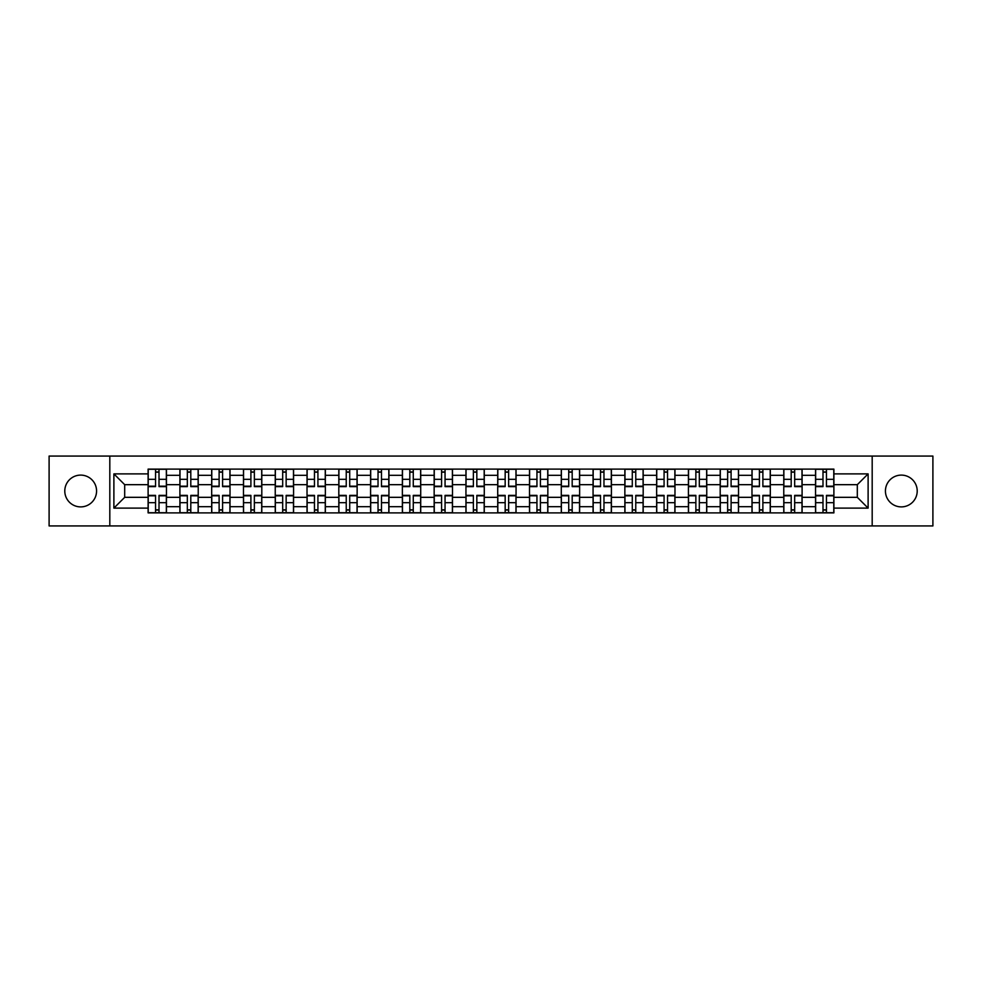 <?xml version="1.0" encoding="UTF-8"?>
<svg xmlns="http://www.w3.org/2000/svg" width="982" height="982" viewBox="0 0 982 982"><rect width="100%" height="100%" fill="white"/><g stroke="black" fill="none" stroke-linecap="round" stroke-linejoin="round"><path stroke-width="1.47" d="M901.316 475.104A15.896 15.896 0 0 0 885.433 491A15.896 15.896 0 0 0 901.316 506.896A15.896 15.896 0 0 0 917.213 491A15.896 15.896 0 0 0 901.316 475.104M80.684 475.104A15.896 15.896 0 0 0 64.787 491A15.896 15.896 0 0 0 80.684 506.896A15.896 15.896 0 0 0 96.567 491A15.896 15.896 0 0 0 80.684 475.104M872.188 525.935L932.9 525.935L932.9 456.065L49.1 456.065L49.1 525.935L872.188 525.935L872.188 456.065M179.902 512.899L179.902 475.313L166.449 475.313L166.449 512.899M166.449 475.313L166.449 469.101M179.902 475.313L179.902 469.101M198.229 469.101L198.229 512.899M211.682 512.899L211.682 469.101M230.021 469.101L230.021 512.899M243.462 512.899L243.462 469.101M261.801 469.101L261.801 512.899M275.242 512.899L275.242 469.101M293.581 469.101L293.581 512.899M307.022 512.899L307.022 469.101M325.361 469.101L325.361 512.899M338.815 512.899L338.815 469.101M357.141 469.101L357.141 512.899M370.595 512.899L370.595 469.101M388.933 469.101L388.933 512.899M402.375 512.899L402.375 469.101M420.713 469.101L420.713 512.899M434.154 512.899L434.154 469.101M452.493 469.101L452.493 512.899M465.947 512.899L465.947 469.101M484.273 469.101L484.273 512.899M497.727 512.899L497.727 469.101M516.053 469.101L516.053 512.899M529.507 512.899L529.507 469.101M547.846 469.101L547.846 512.899M561.287 512.899L561.287 469.101M579.625 469.101L579.625 512.899M593.067 512.899L593.067 469.101M611.405 469.101L611.405 512.899M624.859 512.899L624.859 469.101M643.185 469.101L643.185 512.899M656.639 512.899L656.639 469.101M674.978 469.101L674.978 512.899M688.419 512.899L688.419 469.101M706.758 469.101L706.758 512.899M720.199 512.899L720.199 469.101M738.538 469.101L738.538 512.899M751.979 512.899L751.979 469.101M770.318 469.101L770.318 512.899M783.771 512.899L783.771 469.101M802.098 469.101L802.098 512.899M815.551 512.899L815.551 469.101M815.551 497.322L802.098 497.322M783.771 497.322L770.318 497.322M751.979 497.322L738.538 497.322M720.199 497.322L706.758 497.322M688.419 497.322L674.978 497.322M656.639 497.322L643.185 497.322M624.859 497.322L611.405 497.322M593.067 497.322L579.625 497.322M561.287 497.322L547.846 497.322M529.507 497.322L516.053 497.322M497.727 497.322L484.273 497.322M465.947 497.322L452.493 497.322M434.154 497.322L420.713 497.322M402.375 497.322L388.933 497.322M370.595 497.322L357.141 497.322M338.815 497.322L325.361 497.322M307.022 497.322L293.581 497.322M275.242 497.322L261.801 497.322M243.462 497.322L230.021 497.322M211.682 497.322L198.229 497.322M179.902 497.322L166.449 497.322M815.551 484.678L802.098 484.678M783.771 484.678L770.318 484.678M751.979 484.678L738.538 484.678M720.199 484.678L706.758 484.678M688.419 484.678L674.978 484.678M656.639 484.678L643.185 484.678M624.859 484.678L611.405 484.678M593.067 484.678L579.625 484.678M561.287 484.678L547.846 484.678M529.507 484.678L516.053 484.678M497.727 484.678L484.273 484.678M465.947 484.678L452.493 484.678M434.154 484.678L420.713 484.678M402.375 484.678L388.933 484.678M370.595 484.678L357.141 484.678M338.815 484.678L325.361 484.678M307.022 484.678L293.581 484.678M275.242 484.678L261.801 484.678M243.462 484.678L230.021 484.678M211.682 484.678L198.229 484.678M179.902 484.678L166.449 484.678M124.689 497.322L148.11 497.322L148.11 484.678L124.689 484.678L124.689 497.322L113.887 508.111L113.887 473.889L148.11 473.889L148.11 484.678M833.89 484.678L833.89 497.322L857.311 497.322L857.311 484.678L833.89 484.678L833.89 469.101L148.11 469.101L148.11 473.889M833.89 473.889L868.113 473.889L868.113 508.111L833.89 508.111L833.89 497.322M148.11 497.322L148.11 512.899L833.89 512.899L833.89 508.111M148.11 508.111L113.887 508.111M109.812 525.935L109.812 456.065M159.01 509.842L155.549 509.842M155.549 472.158L159.01 472.158M190.803 509.842L187.329 509.842M187.329 472.158L190.803 472.158M222.583 509.842L219.121 509.842M219.121 472.158L222.583 472.158M254.363 509.842L250.901 509.842M250.901 472.158L254.363 472.158M286.143 509.842L282.681 509.842M282.681 472.158L286.143 472.158M317.923 509.842L314.461 509.842M314.461 472.158L317.923 472.158M349.715 509.842L346.241 509.842M346.241 472.158L349.715 472.158M381.495 509.842L378.033 509.842M378.033 472.158L381.495 472.158M413.275 509.842L409.813 509.842M409.813 472.158L413.275 472.158M445.055 509.842L441.593 509.842M441.593 472.158L445.055 472.158M476.835 509.842L473.373 509.842M473.373 472.158L476.835 472.158M508.627 509.842L505.165 509.842M505.165 472.158L508.627 472.158M540.407 509.842L536.945 509.842M536.945 472.158L540.407 472.158M572.187 509.842L568.725 509.842M568.725 472.158L572.187 472.158M603.967 509.842L600.505 509.842M600.505 472.158L603.967 472.158M635.759 509.842L632.285 509.842M632.285 472.158L635.759 472.158M667.539 509.842L664.077 509.842M664.077 472.158L667.539 472.158M699.319 509.842L695.857 509.842M695.857 472.158L699.319 472.158M731.099 509.842L727.637 509.842M727.637 472.158L731.099 472.158M762.879 509.842L759.417 509.842M759.417 472.158L762.879 472.158M794.671 509.842L791.197 509.842M791.197 472.158L794.671 472.158M826.451 509.842L822.99 509.842M822.99 472.158L826.451 472.158M113.887 473.889L124.689 484.678M857.311 497.322L868.113 508.111M857.311 484.678L868.113 473.889M159.01 486.618L159.01 469.298L166.351 469.298L166.351 486.618L159.01 486.618M155.549 471.949L159.01 471.949M161.969 469.298L148.221 469.298L148.221 486.618L155.549 486.618L155.549 469.298L152.603 469.298M155.549 495.382L155.549 512.702L148.221 512.702L148.221 495.382L155.549 495.382M159.01 510.051L155.549 510.051M152.603 512.702L166.351 512.702L166.351 495.382L159.01 495.382L159.01 512.702L161.969 512.702M190.803 486.618L190.803 469.298L198.131 469.298L198.131 486.618L190.803 486.618M187.329 471.949L190.803 471.949M193.749 469.298L180.001 469.298L180.001 486.618L187.329 486.618L187.329 469.298L184.383 469.298M222.583 486.618L222.583 469.298L229.911 469.298L229.911 486.618L222.583 486.618M219.121 471.949L222.583 471.949M225.529 469.298L211.781 469.298L211.781 486.618L219.121 486.618L219.121 469.298L216.163 469.298M187.329 495.382L187.329 512.702L180.001 512.702L180.001 495.382L187.329 495.382M190.803 510.051L187.329 510.051M184.383 512.702L198.131 512.702L198.131 495.382L190.803 495.382L190.803 512.702L193.749 512.702M219.121 495.382L219.121 512.702L211.781 512.702L211.781 495.382L219.121 495.382M222.583 510.051L219.121 510.051M216.163 512.702L229.911 512.702L229.911 495.382L222.583 495.382L222.583 512.702L225.529 512.702M254.363 486.618L254.363 469.298L261.703 469.298L261.703 486.618L254.363 486.618M250.901 471.949L254.363 471.949M257.321 469.298L243.561 469.298L243.561 486.618L250.901 486.618L250.901 469.298L247.943 469.298M286.143 486.618L286.143 469.298L293.483 469.298L293.483 486.618L286.143 486.618M282.681 471.949L286.143 471.949M289.101 469.298L275.353 469.298L275.353 486.618L282.681 486.618L282.681 469.298L279.723 469.298M317.923 486.618L317.923 469.298L325.263 469.298L325.263 486.618L317.923 486.618M314.461 471.949L317.923 471.949M320.881 469.298L307.133 469.298L307.133 486.618L314.461 486.618L314.461 469.298L311.515 469.298M250.901 495.382L250.901 512.702L243.561 512.702L243.561 495.382L250.901 495.382M254.363 510.051L250.901 510.051M247.943 512.702L261.703 512.702L261.703 495.382L254.363 495.382L254.363 512.702L257.321 512.702M282.681 495.382L282.681 512.702L275.353 512.702L275.353 495.382L282.681 495.382M286.143 510.051L282.681 510.051M279.723 512.702L293.483 512.702L293.483 495.382L286.143 495.382L286.143 512.702L289.101 512.702M314.461 495.382L314.461 512.702L307.133 512.702L307.133 495.382L314.461 495.382M317.923 510.051L314.461 510.051M311.515 512.702L325.263 512.702L325.263 495.382L317.923 495.382L317.923 512.702L320.881 512.702M349.715 486.618L349.715 469.298L357.043 469.298L357.043 486.618L349.715 486.618M346.241 471.949L349.715 471.949M352.661 469.298L338.913 469.298L338.913 486.618L346.241 486.618L346.241 469.298L343.295 469.298M346.241 495.382L346.241 512.702L338.913 512.702L338.913 495.382L346.241 495.382M349.715 510.051L346.241 510.051M343.295 512.702L357.043 512.702L357.043 495.382L349.715 495.382L349.715 512.702L352.661 512.702M381.495 486.618L381.495 469.298L388.823 469.298L388.823 486.618L381.495 486.618M378.033 471.949L381.495 471.949M384.453 469.298L370.693 469.298L370.693 486.618L378.033 486.618L378.033 469.298L375.075 469.298M378.033 495.382L378.033 512.702L370.693 512.702L370.693 495.382L378.033 495.382M381.495 510.051L378.033 510.051M375.075 512.702L388.823 512.702L388.823 495.382L381.495 495.382L381.495 512.702L384.453 512.702M413.275 486.618L413.275 469.298L420.615 469.298L420.615 486.618L413.275 486.618M409.813 471.949L413.275 471.949M416.233 469.298L402.473 469.298L402.473 486.618L409.813 486.618L409.813 469.298L406.855 469.298M409.813 495.382L409.813 512.702L402.473 512.702L402.473 495.382L409.813 495.382M413.275 510.051L409.813 510.051M406.855 512.702L420.615 512.702L420.615 495.382L413.275 495.382L413.275 512.702L416.233 512.702M445.055 486.618L445.055 469.298L452.395 469.298L452.395 486.618L445.055 486.618M441.593 471.949L445.055 471.949M448.013 469.298L434.265 469.298L434.265 486.618L441.593 486.618L441.593 469.298L438.635 469.298M441.593 495.382L441.593 512.702L434.265 512.702L434.265 495.382L441.593 495.382M445.055 510.051L441.593 510.051M438.635 512.702L452.395 512.702L452.395 495.382L445.055 495.382L445.055 512.702L448.013 512.702M476.835 486.618L476.835 469.298L484.175 469.298L484.175 486.618L476.835 486.618M473.373 471.949L476.835 471.949M479.793 469.298L466.045 469.298L466.045 486.618L473.373 486.618L473.373 469.298L470.427 469.298M473.373 495.382L473.373 512.702L466.045 512.702L466.045 495.382L473.373 495.382M476.835 510.051L473.373 510.051M470.427 512.702L484.175 512.702L484.175 495.382L476.835 495.382L476.835 512.702L479.793 512.702M508.627 486.618L508.627 469.298L515.955 469.298L515.955 486.618L508.627 486.618M505.165 471.949L508.627 471.949M511.573 469.298L497.825 469.298L497.825 486.618L505.165 486.618L505.165 469.298L502.207 469.298M505.165 495.382L505.165 512.702L497.825 512.702L497.825 495.382L505.165 495.382M508.627 510.051L505.165 510.051M502.207 512.702L515.955 512.702L515.955 495.382L508.627 495.382L508.627 512.702L511.573 512.702M540.407 486.618L540.407 469.298L547.735 469.298L547.735 486.618L540.407 486.618M536.945 471.949L540.407 471.949M543.365 469.298L529.605 469.298L529.605 486.618L536.945 486.618L536.945 469.298L533.987 469.298M536.945 495.382L536.945 512.702L529.605 512.702L529.605 495.382L536.945 495.382M540.407 510.051L536.945 510.051M533.987 512.702L547.735 512.702L547.735 495.382L540.407 495.382L540.407 512.702L543.365 512.702M572.187 486.618L572.187 469.298L579.527 469.298L579.527 486.618L572.187 486.618M568.725 471.949L572.187 471.949M575.145 469.298L561.385 469.298L561.385 486.618L568.725 486.618L568.725 469.298L565.767 469.298M568.725 495.382L568.725 512.702L561.385 512.702L561.385 495.382L568.725 495.382M572.187 510.051L568.725 510.051M565.767 512.702L579.527 512.702L579.527 495.382L572.187 495.382L572.187 512.702L575.145 512.702M603.967 486.618L603.967 469.298L611.307 469.298L611.307 486.618L603.967 486.618M600.505 471.949L603.967 471.949M606.925 469.298L593.177 469.298L593.177 486.618L600.505 486.618L600.505 469.298L597.547 469.298M600.505 495.382L600.505 512.702L593.177 512.702L593.177 495.382L600.505 495.382M603.967 510.051L600.505 510.051M597.547 512.702L611.307 512.702L611.307 495.382L603.967 495.382L603.967 512.702L606.925 512.702M635.759 486.618L635.759 469.298L643.087 469.298L643.087 486.618L635.759 486.618M632.285 471.949L635.759 471.949M638.705 469.298L624.957 469.298L624.957 486.618L632.285 486.618L632.285 469.298L629.339 469.298M632.285 495.382L632.285 512.702L624.957 512.702L624.957 495.382L632.285 495.382M635.759 510.051L632.285 510.051M629.339 512.702L643.087 512.702L643.087 495.382L635.759 495.382L635.759 512.702L638.705 512.702M667.539 486.618L667.539 469.298L674.867 469.298L674.867 486.618L667.539 486.618M664.077 471.949L667.539 471.949M670.485 469.298L656.737 469.298L656.737 486.618L664.077 486.618L664.077 469.298L661.119 469.298M664.077 495.382L664.077 512.702L656.737 512.702L656.737 495.382L664.077 495.382M667.539 510.051L664.077 510.051M661.119 512.702L674.867 512.702L674.867 495.382L667.539 495.382L667.539 512.702L670.485 512.702M699.319 486.618L699.319 469.298L706.647 469.298L706.647 486.618L699.319 486.618M695.857 471.949L699.319 471.949M702.277 469.298L688.517 469.298L688.517 486.618L695.857 486.618L695.857 469.298L692.899 469.298M695.857 495.382L695.857 512.702L688.517 512.702L688.517 495.382L695.857 495.382M699.319 510.051L695.857 510.051M692.899 512.702L706.647 512.702L706.647 495.382L699.319 495.382L699.319 512.702L702.277 512.702M731.099 486.618L731.099 469.298L738.439 469.298L738.439 486.618L731.099 486.618M727.637 471.949L731.099 471.949M734.057 469.298L720.297 469.298L720.297 486.618L727.637 486.618L727.637 469.298L724.679 469.298M727.637 495.382L727.637 512.702L720.297 512.702L720.297 495.382L727.637 495.382M731.099 510.051L727.637 510.051M724.679 512.702L738.439 512.702L738.439 495.382L731.099 495.382L731.099 512.702L734.057 512.702M762.879 486.618L762.879 469.298L770.219 469.298L770.219 486.618L762.879 486.618M759.417 471.949L762.879 471.949M765.837 469.298L752.089 469.298L752.089 486.618L759.417 486.618L759.417 469.298L756.471 469.298M759.417 495.382L759.417 512.702L752.089 512.702L752.089 495.382L759.417 495.382M762.879 510.051L759.417 510.051M756.471 512.702L770.219 512.702L770.219 495.382L762.879 495.382L762.879 512.702L765.837 512.702M794.671 486.618L794.671 469.298L801.999 469.298L801.999 486.618L794.671 486.618M791.197 471.949L794.671 471.949M797.617 469.298L783.869 469.298L783.869 486.618L791.197 486.618L791.197 469.298L788.251 469.298M791.197 495.382L791.197 512.702L783.869 512.702L783.869 495.382L791.197 495.382M794.671 510.051L791.197 510.051M788.251 512.702L801.999 512.702L801.999 495.382L794.671 495.382L794.671 512.702L797.617 512.702M826.451 486.618L826.451 469.298L833.779 469.298L833.779 486.618L826.451 486.618M822.99 471.949L826.451 471.949M829.397 469.298L815.649 469.298L815.649 486.618L822.99 486.618L822.99 469.298L820.031 469.298M822.99 495.382L822.99 512.702L815.649 512.702L815.649 495.382L822.99 495.382M826.451 510.051L822.99 510.051M820.031 512.702L833.779 512.702L833.779 495.382L826.451 495.382L826.451 512.702L829.397 512.702M783.771 475.313L770.318 475.313M751.979 475.313L738.538 475.313M720.199 475.313L706.758 475.313M688.419 475.313L674.978 475.313M656.639 475.313L643.185 475.313M624.859 475.313L611.405 475.313M593.067 475.313L579.625 475.313M561.287 475.313L547.846 475.313M529.507 475.313L516.053 475.313M497.727 475.313L484.273 475.313M465.947 475.313L452.493 475.313M434.154 475.313L420.713 475.313M402.375 475.313L388.933 475.313M370.595 475.313L357.141 475.313M338.815 475.313L325.361 475.313M307.022 475.313L293.581 475.313M275.242 475.313L261.801 475.313M243.462 475.313L230.021 475.313M211.682 475.313L198.229 475.313M815.551 475.313L802.098 475.313M783.771 506.687L770.318 506.687M751.979 506.687L738.538 506.687M720.199 506.687L706.758 506.687M688.419 506.687L674.978 506.687M656.639 506.687L643.185 506.687M624.859 506.687L611.405 506.687M593.067 506.687L579.625 506.687M561.287 506.687L547.846 506.687M529.507 506.687L516.053 506.687M497.727 506.687L484.273 506.687M465.947 506.687L452.493 506.687M434.154 506.687L420.713 506.687M402.375 506.687L388.933 506.687M370.595 506.687L357.141 506.687M338.815 506.687L325.361 506.687M307.022 506.687L293.581 506.687M275.242 506.687L261.801 506.687M243.462 506.687L230.021 506.687M211.682 506.687L198.229 506.687M179.902 506.687L166.449 506.687M815.551 506.687L802.098 506.687M159.01 486.188L166.351 486.188M159.01 479.314L166.351 479.314M148.221 486.188L155.549 486.188M148.221 479.314L155.549 479.314M155.549 495.812L148.221 495.812M155.549 502.686L148.221 502.686M166.351 495.812L159.01 495.812M166.351 502.686L159.01 502.686M190.803 486.188L198.131 486.188M190.803 479.314L198.131 479.314M180.001 486.188L187.329 486.188M180.001 479.314L187.329 479.314M222.583 486.188L229.911 486.188M222.583 479.314L229.911 479.314M211.781 486.188L219.121 486.188M211.781 479.314L219.121 479.314M187.329 495.812L180.001 495.812M187.329 502.686L180.001 502.686M198.131 495.812L190.803 495.812M198.131 502.686L190.803 502.686M219.121 495.812L211.781 495.812M219.121 502.686L211.781 502.686M229.911 495.812L222.583 495.812M229.911 502.686L222.583 502.686M254.363 486.188L261.703 486.188M254.363 479.314L261.703 479.314M243.561 486.188L250.901 486.188M243.561 479.314L250.901 479.314M286.143 486.188L293.483 486.188M286.143 479.314L293.483 479.314M275.353 486.188L282.681 486.188M275.353 479.314L282.681 479.314M317.923 486.188L325.263 486.188M317.923 479.314L325.263 479.314M307.133 486.188L314.461 486.188M307.133 479.314L314.461 479.314M250.901 495.812L243.561 495.812M250.901 502.686L243.561 502.686M261.703 495.812L254.363 495.812M261.703 502.686L254.363 502.686M282.681 495.812L275.353 495.812M282.681 502.686L275.353 502.686M293.483 495.812L286.143 495.812M293.483 502.686L286.143 502.686M314.461 495.812L307.133 495.812M314.461 502.686L307.133 502.686M325.263 495.812L317.923 495.812M325.263 502.686L317.923 502.686M349.715 486.188L357.043 486.188M349.715 479.314L357.043 479.314M338.913 486.188L346.241 486.188M338.913 479.314L346.241 479.314M346.241 495.812L338.913 495.812M346.241 502.686L338.913 502.686M357.043 495.812L349.715 495.812M357.043 502.686L349.715 502.686M381.495 486.188L388.823 486.188M381.495 479.314L388.823 479.314M370.693 486.188L378.033 486.188M370.693 479.314L378.033 479.314M378.033 495.812L370.693 495.812M378.033 502.686L370.693 502.686M388.823 495.812L381.495 495.812M388.823 502.686L381.495 502.686M413.275 486.188L420.615 486.188M413.275 479.314L420.615 479.314M402.473 486.188L409.813 486.188M402.473 479.314L409.813 479.314M409.813 495.812L402.473 495.812M409.813 502.686L402.473 502.686M420.615 495.812L413.275 495.812M420.615 502.686L413.275 502.686M445.055 486.188L452.395 486.188M445.055 479.314L452.395 479.314M434.265 486.188L441.593 486.188M434.265 479.314L441.593 479.314M441.593 495.812L434.265 495.812M441.593 502.686L434.265 502.686M452.395 495.812L445.055 495.812M452.395 502.686L445.055 502.686M476.835 486.188L484.175 486.188M476.835 479.314L484.175 479.314M466.045 486.188L473.373 486.188M466.045 479.314L473.373 479.314M473.373 495.812L466.045 495.812M473.373 502.686L466.045 502.686M484.175 495.812L476.835 495.812M484.175 502.686L476.835 502.686M508.627 486.188L515.955 486.188M508.627 479.314L515.955 479.314M497.825 486.188L505.165 486.188M497.825 479.314L505.165 479.314M505.165 495.812L497.825 495.812M505.165 502.686L497.825 502.686M515.955 495.812L508.627 495.812M515.955 502.686L508.627 502.686M540.407 486.188L547.735 486.188M540.407 479.314L547.735 479.314M529.605 486.188L536.945 486.188M529.605 479.314L536.945 479.314M536.945 495.812L529.605 495.812M536.945 502.686L529.605 502.686M547.735 495.812L540.407 495.812M547.735 502.686L540.407 502.686M572.187 486.188L579.527 486.188M572.187 479.314L579.527 479.314M561.385 486.188L568.725 486.188M561.385 479.314L568.725 479.314M568.725 495.812L561.385 495.812M568.725 502.686L561.385 502.686M579.527 495.812L572.187 495.812M579.527 502.686L572.187 502.686M603.967 486.188L611.307 486.188M603.967 479.314L611.307 479.314M593.177 486.188L600.505 486.188M593.177 479.314L600.505 479.314M600.505 495.812L593.177 495.812M600.505 502.686L593.177 502.686M611.307 495.812L603.967 495.812M611.307 502.686L603.967 502.686M635.759 486.188L643.087 486.188M635.759 479.314L643.087 479.314M624.957 486.188L632.285 486.188M624.957 479.314L632.285 479.314M632.285 495.812L624.957 495.812M632.285 502.686L624.957 502.686M643.087 495.812L635.759 495.812M643.087 502.686L635.759 502.686M667.539 486.188L674.867 486.188M667.539 479.314L674.867 479.314M656.737 486.188L664.077 486.188M656.737 479.314L664.077 479.314M664.077 495.812L656.737 495.812M664.077 502.686L656.737 502.686M674.867 495.812L667.539 495.812M674.867 502.686L667.539 502.686M699.319 486.188L706.647 486.188M699.319 479.314L706.647 479.314M688.517 486.188L695.857 486.188M688.517 479.314L695.857 479.314M695.857 495.812L688.517 495.812M695.857 502.686L688.517 502.686M706.647 495.812L699.319 495.812M706.647 502.686L699.319 502.686M731.099 486.188L738.439 486.188M731.099 479.314L738.439 479.314M720.297 486.188L727.637 486.188M720.297 479.314L727.637 479.314M727.637 495.812L720.297 495.812M727.637 502.686L720.297 502.686M738.439 495.812L731.099 495.812M738.439 502.686L731.099 502.686M762.879 486.188L770.219 486.188M762.879 479.314L770.219 479.314M752.089 486.188L759.417 486.188M752.089 479.314L759.417 479.314M759.417 495.812L752.089 495.812M759.417 502.686L752.089 502.686M770.219 495.812L762.879 495.812M770.219 502.686L762.879 502.686M794.671 486.188L801.999 486.188M794.671 479.314L801.999 479.314M783.869 486.188L791.197 486.188M783.869 479.314L791.197 479.314M791.197 495.812L783.869 495.812M791.197 502.686L783.869 502.686M801.999 495.812L794.671 495.812M801.999 502.686L794.671 502.686M826.451 486.188L833.779 486.188M826.451 479.314L833.779 479.314M815.649 486.188L822.99 486.188M815.649 479.314L822.99 479.314M822.99 495.812L815.649 495.812M822.99 502.686L815.649 502.686M833.779 495.812L826.451 495.812M833.779 502.686L826.451 502.686"/></g></svg>
